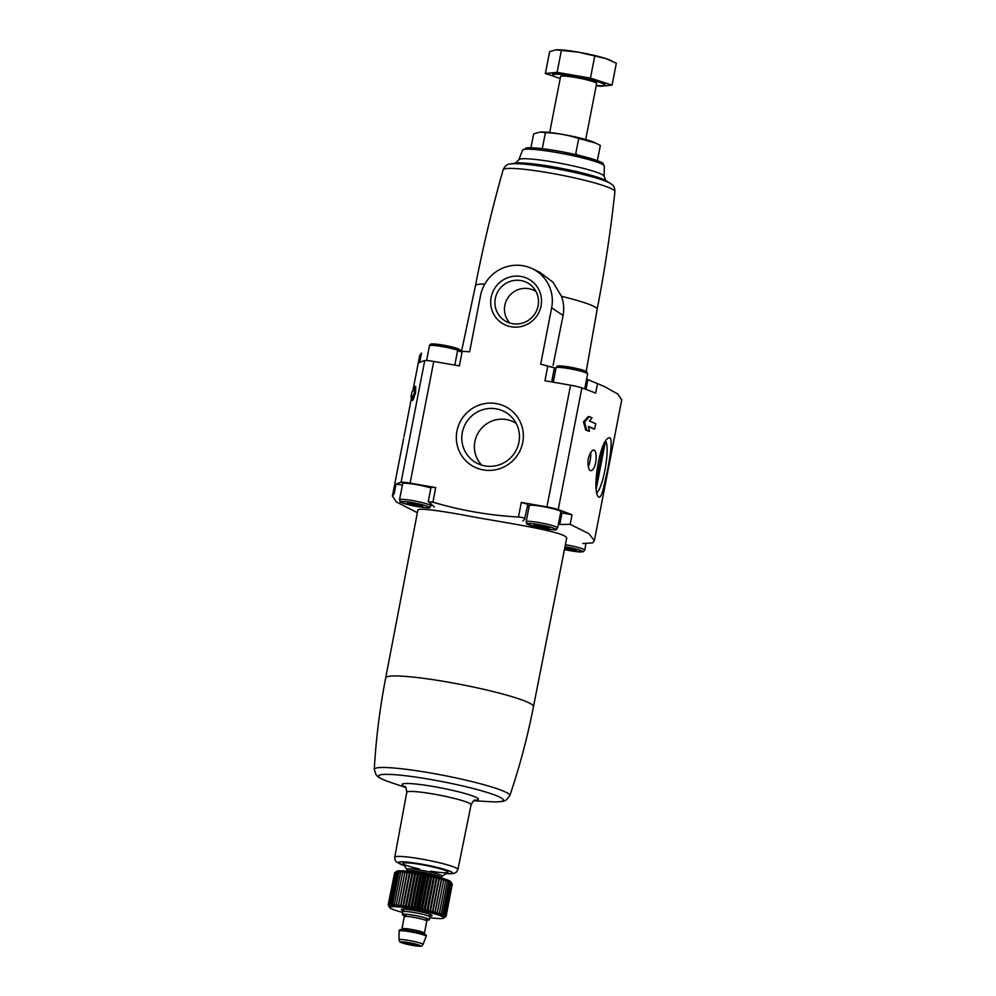 <?xml version="1.0" encoding="UTF-8"?>
<svg xmlns="http://www.w3.org/2000/svg" width="996" height="996" viewBox="0 0 996 996"><rect width="100%" height="100%" fill="white"/><g stroke="black" fill="none" stroke-linecap="round" stroke-linejoin="round"><path stroke-width="1.49" d="M410.95 397.167L411.995 391.789A236.015 24.651 11 0 1 413.564 390.519L413.801 386.834A236.015 24.651 11 0 1 414.61 386.348L414.461 392.524L411.995 399.794A236.015 24.651 -169 0 0 411.186 400.28L412.531 395.898A236.015 24.651 -169 0 0 410.95 397.167L411.995 397.354A233.674 24.402 -169 0 1 412.107 397.23M414.61 386.348L415.706 386.535L415.581 392.723L413.091 399.981A233.674 24.402 -169 0 0 412.269 400.467L411.186 400.28M413.091 399.981L411.995 399.794M415.581 392.723L414.461 392.524M594.674 429.077L595.72 423.698A236.015 24.651 -169 0 0 589.395 421.047L592.097 417.797A236.015 24.651 -169 0 0 589.358 416.689L584.615 422.067L586.744 430.135A236.015 24.651 11 0 1 589.483 431.243L588.35 426.425A236.015 24.651 11 0 1 594.674 429.077L593.628 428.89A233.674 24.402 11 0 0 588.412 426.699M589.358 416.689L588.263 416.502L583.494 421.881L585.648 429.948A233.674 24.402 11 0 1 588.399 431.056L589.483 431.243M585.648 429.948L586.744 430.135M583.494 421.881L584.615 422.067M585.984 389.399L587.889 379.601L604.248 386.485L617.819 394.03L621.728 399.882L594.4 540.517M602.904 490.48L607.336 471.12C611.034 452.894 613.324 434.107 608.133 438.265C599.43 442.485 592.11 490.107 598.16 496.518C599.592 498.386 601.173 496.369 602.904 490.48M522.775 520.883L524.519 519.389C525.664 518.331 523.647 517.547 518.468 517.024L521.294 502.432L546.929 506.889A11.479 1.195 11 0 1 558.221 509.591A233.674 24.402 11 0 1 572.015 514.82L561.981 512.878A19.509 2.042 11 0 1 560.611 512.865M582.797 543.53L592.632 542.87L594.375 540.641L588.798 533.595L570.16 524.332L559.727 524.481L561.981 512.878M547.788 366.167A384.643 375.666 -50.5 0 0 540.691 364.138L554.76 367.91L547.788 366.167L544.949 380.758L570.571 385.203A11.479 1.195 11 0 1 581.876 387.905A233.674 24.402 11 0 1 595.658 393.134L597.513 383.634M592.981 469.353C597.463 463.812 597.214 446.27 592.134 450.727C587.789 456.405 586.831 462.704 589.271 469.614C590.379 471.12 591.612 471.033 592.981 469.353M412.83 391.005L419.764 355.298L421.507 353.07L419.652 362.581A233.674 24.402 11 0 1 424.732 360.614L401.077 482.301A233.674 24.402 11 0 0 396.01 484.255L394.155 493.767L392.399 496.058L396.358 501.947L417.349 512.728M404.027 436.534L407.625 417.897L404.027 436.534M544.277 526.324L549.269 527.93L546.555 528.204L533.881 525.253L544.277 526.324M564.844 547.476L576.261 550.203L564.595 548.734M417.66 504.337L422.653 505.943L419.939 506.217L407.252 503.266L417.66 504.337M434.405 507.001L428.255 501.673L432.899 502.171L435.725 487.579L410.103 483.135A11.479 1.195 11 0 0 401.077 482.301M518.468 517.024A384.643 375.666 129.5 0 1 432.899 502.171M524.519 519.389L527.88 504.312L521.294 502.432M478.914 517.932C523.037 525.515 569.202 532.997 566.575 538.687L533.47 706.612A75.273 7.856 -169 0 0 532.424 704.894A75.273 7.856 -169 0 0 447.117 681.961A75.273 7.856 -169 0 0 385.701 677.89L417.922 509.79C420.997 508.035 441.328 510.736 478.914 517.932M424.732 360.614A11.479 1.195 11 0 1 433.758 361.448L459.38 365.893L462.219 351.314L459.106 351.364M484.778 284.084A61.976 6.474 -169 0 0 475.478 285.653A61.976 6.474 -169 0 0 475.478 285.665L461.534 351.277M510.438 163.966A140.025 140.025 0 0 1 515.741 163.107A47.87 5.005 -169 0 1 561.42 168.361A47.87 5.005 -169 0 1 605.742 180.6A140.025 140.025 0 0 1 610.336 183.389A52.676 5.503 -169 0 0 561.159 169.669A52.676 5.503 -169 0 0 510.438 163.966C507.313 163.917 504.872 165.871 503.129 169.818A56.946 5.951 -169 0 1 520.273 168.922A56.946 5.951 -169 0 1 576.497 178.346A56.946 5.951 -169 0 1 614.121 190.311A56.946 5.951 -169 0 1 614.918 191.556C610.66 231.06 604.734 270.314 597.152 309.32A61.976 6.474 -169 0 0 597.164 309.308A61.976 6.474 -169 0 0 561.483 296.322L552.992 282.192L539.757 272.257L532.213 268.659A36.728 35.868 -50.5 0 0 480.57 295.451L469.614 351.8A384.643 375.666 -50.5 0 0 462.219 351.314M540.691 364.138L551.647 307.789L563.076 315.471C564.284 308.959 563.748 302.572 561.483 296.322M563.076 315.471L553.079 365.383M541.052 305.946A25.771 25.174 -50.5 0 0 507.873 277.66A25.771 25.174 -50.5 0 0 499.394 321.247A25.771 25.174 -50.5 0 0 541.052 305.946M551.647 307.789A36.728 35.868 -50.5 0 0 532.213 268.659M522.726 442.448A33.976 33.192 -50.5 0 0 478.976 405.16A33.976 33.192 -50.5 0 0 467.809 462.617A33.976 33.192 -50.5 0 0 522.726 442.448M430.646 871.176A22.958 2.403 -169 0 0 447.914 871.911A22.958 2.403 -169 0 0 447.677 871.662A22.958 2.403 -169 0 0 424.968 865.263A22.958 2.403 -169 0 0 403.106 863.196A22.958 2.403 -169 0 0 419.391 868.985M526.149 521.73L529.287 505.607A16.073 1.681 11 0 1 543.878 506.74A16.073 1.681 11 0 1 560.611 511.371A16.073 1.681 11 0 1 560.823 511.732L557.698 527.868A16.073 1.681 -169 0 0 557.474 527.507A16.073 1.681 -169 0 0 540.741 522.875A16.073 1.681 -169 0 0 526.149 521.73C528.764 524.867 521.232 522.539 536.844 527.121C563.437 531.64 553.938 529.66 557.698 527.868M529.063 506.74A19.509 2.042 11 0 1 527.531 506.142M431.442 503.988L431.069 505.881A16.073 1.681 -169 0 0 430.845 505.52A16.073 1.681 -169 0 0 414.124 500.888A16.073 1.681 -169 0 0 399.533 499.755L402.658 483.62A16.073 1.681 11 0 1 413.477 484.106A16.073 1.681 11 0 1 430.895 488.028M396.01 484.255L402.396 484.965M428.243 501.673L431.044 487.268L435.725 487.579M420.15 505.134L419.939 506.217M412.518 503.441L412.244 504.885M573.758 549.394L573.547 550.477M566.139 547.7L565.853 549.145M546.767 527.121L546.555 528.204M539.147 525.427L538.861 526.872M596.828 492.559A26.27 4.93 99.9 0 0 604.858 470.448A26.27 4.93 99.9 0 0 605.58 441.303M590.466 452.657A7.445 1.394 -80.1 0 1 590.491 458.272A7.445 1.394 -80.1 0 1 588.81 465.306A7.445 1.394 -80.1 0 1 588.15 466.601M516.189 423.387A27.241 26.606 -50.5 0 0 480.719 429.226A27.241 26.606 -50.5 0 0 481.728 465.144M518.928 442.311A29.245 28.56 -50.5 0 0 512.181 417.648A29.245 28.56 -50.5 0 0 468.593 419.216A29.245 28.56 -50.5 0 0 475.329 462.293A29.245 28.56 -50.5 0 0 518.928 442.311M536.035 291.529A20.592 20.107 -50.5 0 0 509.989 323.09M538.101 305.834A22.099 21.588 -50.5 0 0 500.067 288.379A22.099 21.588 -50.5 0 0 505.159 320.949A22.099 21.588 -50.5 0 0 538.101 305.834M596.28 488.575L605.431 441.552M603.315 445.623L596.031 483.06M578.265 155.202L575.738 153.87L578.726 138.469L595.708 143.088L600.339 145.441L597.388 160.655M530.955 147.744L533.657 133.862L540.455 132.02L545.385 132.68C556.664 133.003 567.782 134.933 578.726 138.469M542.397 148.08L545.385 132.68M540.529 132.007A29.606 3.088 11 0 1 540.741 132.007A29.606 3.088 11 0 1 567.832 135.356A29.606 3.088 11 0 1 594.214 142.403L595.708 143.088M596.243 85.469A26.631 2.776 -169 0 0 604.734 85.071L604.871 84.399A26.631 2.776 -169 0 0 579.261 76.592A26.631 2.776 -169 0 0 552.593 74.239L552.456 74.912A26.631 2.776 -169 0 0 560.188 78.46M554.598 76.505L545.385 73.53L557.113 72.347L590.454 78.136L612.079 85.108L600.339 86.291L596.218 85.581M604.734 85.071A26.631 2.776 -169 0 0 579.124 77.265A26.631 2.776 -169 0 0 552.456 74.912M585.735 139.515L596.629 83.49A18.364 1.917 -169 0 0 578.962 78.111A18.364 1.917 -169 0 0 560.574 76.493L549.68 132.505M612.079 85.108L616.325 63.234L605.755 58.54L578.278 52.153L555.731 49.85L549.63 51.655L545.385 73.53M590.454 78.136L594.712 56.262M557.113 72.347L561.37 50.472M611.693 60.868L610.399 60.283A29.843 3.113 -169 0 0 605.755 58.54A29.843 3.113 -169 0 0 578.278 52.153A29.843 3.113 -169 0 0 556.503 49.8L555.731 49.85M389.536 907.281L388.154 904.99L389.461 906.646L388.428 904.717L390.581 906.248L389.934 904.368L391.59 906.148L391.129 904.293L392.86 906.111L392.611 904.293L394.391 906.148L394.366 904.356L396.184 906.248L396.371 904.493L398.188 906.41L398.599 904.704L400.404 906.634L401.039 904.978L402.795 906.92L403.641 905.314L405.347 907.269L406.405 905.7L408.011 907.667L409.269 906.148L410.788 908.115L412.232 906.646L413.626 908.601L415.245 907.182L416.49 909.136L418.283 907.767L419.366 909.697L421.308 908.377L422.217 910.294L424.284 909.012L425.006 910.904L427.184 909.672L427.707 911.527L429.973 910.332L430.284 912.162L432.613 911.004L432.712 912.797L435.09 911.664L434.978 913.432L437.381 912.324L437.032 914.042L439.435 912.959L438.875 914.627L441.253 913.569L440.469 915.2L442.797 914.154L441.813 915.735L444.067 914.702L442.871 916.22L445.038 915.2L443.656 916.681L445.71 915.648L444.141 917.079L446.059 916.034L452.284 884.062L450.453 881.709L451.25 883.228L449.669 881.261L450.279 882.73L447.266 880.24L447.465 881.597L445.673 879.667L445.648 880.987L443.83 879.07L443.594 880.352L441.776 878.46L441.303 879.692L439.51 877.837L438.825 879.032L437.082 877.202L436.186 878.36L434.505 876.567L433.397 877.7L431.803 875.945L430.496 877.04L429.015 875.322L427.521 876.405L426.164 874.737L424.495 875.795L423.288 874.164L421.47 875.21L420.424 873.641L418.445 874.675L417.585 873.143L415.494 874.177L414.809 872.695L412.618 873.729L412.145 872.297L409.854 873.343L409.593 871.948L407.252 873.006L407.202 871.662L404.812 872.733L404.986 871.438L402.583 872.521L402.982 871.276L398.823 872.322L399.657 871.151L397.342 872.322L398.375 871.176L396.147 872.396L397.379 871.288L394.653 872.745L396.259 871.674M452.284 884.062L450.665 881.697A27.539 2.876 -169 0 0 450.379 881.398A27.539 2.876 -169 0 0 423.126 873.729A27.539 2.876 -169 0 0 396.894 871.239L395.263 872.334M446.059 916.034L444.328 917.428L446.096 916.37L452.234 884.274M394.628 872.82L388.154 904.99M429.799 917.69A27.539 2.876 -169 0 0 443.581 918.15A27.539 2.876 -169 0 0 443.407 917.254A27.539 2.876 -169 0 0 413.315 909.062A27.539 2.876 -169 0 0 389.797 907.692A27.539 2.876 -169 0 0 402.758 912.436M389.797 907.692L388.228 905.115M444.216 917.714L445.822 916.644M416.204 944.955L405.023 942.901L410.539 944.582L416.204 944.955M447.677 871.662A22.958 2.403 -169 0 0 423.786 865.051A22.958 2.403 -169 0 0 402.932 863.42A22.958 2.403 -169 0 0 403.007 863.694L407.003 869.545A17.891 1.868 -169 0 1 422.267 870.429A17.891 1.868 -169 0 1 441.813 875.758A17.891 1.868 -169 0 1 441.925 876.343L447.827 872.409A22.958 2.403 -169 0 0 447.988 872.185A22.958 2.403 -169 0 0 447.677 871.662M427.409 920.08A13.77 1.444 -169 0 0 429.401 919.731A13.77 1.444 -169 0 0 429.201 919.42A13.77 1.444 -169 0 0 414.871 915.448A13.77 1.444 -169 0 0 402.359 914.477A13.77 1.444 -169 0 0 404.065 915.548M426.176 936.315L426.35 935.418A13.77 1.444 -169 0 0 426.164 935.107A13.77 1.444 -169 0 0 411.821 931.136A13.77 1.444 -169 0 0 399.309 930.164L399.135 931.061A13.77 1.444 -169 0 0 399.135 931.086A13.77 1.444 -169 0 1 411.647 932.032A13.77 1.444 -169 0 1 425.989 936.003A13.77 1.444 -169 0 1 426.176 936.315A13.77 1.444 -169 0 1 426.164 936.34L423.026 944.507A12.251 1.282 -169 0 0 422.864 944.196A12.251 1.282 -169 0 0 410.003 940.647A12.251 1.282 -169 0 0 398.985 939.826L399.135 931.086M445.71 915.648L451.923 883.676M445.038 915.2L451.25 883.228M444.067 914.702L450.279 882.73M442.797 914.154L449.009 882.182M441.253 913.569L447.465 881.597M439.435 912.959L445.648 880.987M437.381 912.324L443.594 880.352M434.978 913.432L441.776 878.46M435.09 911.664L441.303 879.692M432.712 912.797L439.51 877.837M432.613 911.004L438.825 879.032M430.284 912.162L437.082 877.202M429.973 910.332L436.186 878.36M427.707 911.527L434.505 876.567M427.184 909.672L433.397 877.7M425.006 910.904L431.803 875.945M424.284 909.012L430.496 877.04M422.217 910.294L429.015 875.322M421.308 908.377L427.521 876.405M419.366 909.697L426.164 874.737M418.283 907.767L424.495 875.795M416.49 909.136L423.288 874.164M415.245 907.182L421.47 875.21M413.626 908.601L420.424 873.641M412.232 906.646L418.445 874.675M410.788 908.115L417.585 873.143M409.269 906.148L415.494 874.177M408.011 907.667L414.809 872.695M406.405 905.7L412.618 873.729M405.347 907.269L412.145 872.297M403.641 905.314L409.854 873.343M402.795 906.92L409.593 871.948M401.039 904.978L407.252 873.006M400.404 906.634L407.202 871.662M398.599 904.704L404.812 872.733M398.188 906.41L404.986 871.438M396.371 904.493L402.583 872.521M394.366 904.356L400.579 872.384M392.611 904.293L398.823 872.322M391.129 904.293L397.342 872.322M389.934 904.368L396.147 872.396M389.025 904.505L395.238 872.533M388.428 904.717L394.653 872.745M581.876 387.905L558.221 509.591M570.16 524.332L572.015 514.82M555.345 528.988A14.23 1.482 -169 0 0 532.648 523.709A14.23 1.482 -169 0 0 536.732 527.083A14.23 1.482 -169 0 0 555.345 528.988M585.972 543.517L584.689 550.141L583.345 551.697L574.704 551.423L564.433 549.531A14.23 1.482 -169 0 0 582.336 551.261A14.23 1.482 -169 0 0 564.993 546.717M428.728 507.001A14.23 1.482 -169 0 0 406.019 501.723A14.23 1.482 -169 0 0 410.103 505.097A14.23 1.482 -169 0 0 428.728 507.001M433.758 361.448L410.103 483.135M570.571 385.203L546.929 506.889M601.883 162.933A39.392 4.109 -169 0 0 558.943 151.23A39.392 4.109 -169 0 0 525.216 149.238M603.713 165.162A41.658 4.345 -169 0 0 560.736 153.235A41.658 4.345 -169 0 0 522.539 150.147L527.594 147.782C535.873 147.396 552.369 149.873 563.997 152.164L589.47 158.103C598.97 161.14 603.452 162.896 602.904 163.406L604.298 166.033A41.658 4.345 -169 0 0 603.713 165.162M604.298 166.033L604.124 176.329A43.451 4.532 -169 0 0 603.514 175.421A43.451 4.532 -169 0 0 558.681 162.971A43.451 4.532 -169 0 0 518.841 159.746L522.539 150.147M533.47 706.612C527.594 736.841 519.7 766.547 509.803 795.704A69.048 7.209 -169 0 0 508.869 794.036A69.048 7.209 -169 0 0 436.522 774.054A69.048 7.209 -169 0 0 374.272 769.36L376.002 774.726C376.974 775.436 376.326 776.917 387.058 781.175L405.795 787.562M509.803 795.704L506.192 800.025C505.022 800.323 505.072 801.954 493.518 801.867A63.582 6.636 -169 0 0 502.482 798.804A63.582 6.636 -169 0 0 419.59 777.664A63.582 6.636 -169 0 0 387.058 781.175M474.656 800.298A38.869 4.059 -169 0 0 477.831 798.431A38.869 4.059 -169 0 0 429.413 785.856A38.869 4.059 -169 0 0 405.135 786.79M445.859 873.716L454.076 873.442L456.666 871.898L457.911 869.508L471.083 804.78A32.756 3.424 -169 0 0 470.622 804.033A32.756 3.424 -169 0 0 436.522 794.584A32.756 3.424 -169 0 0 406.779 792.281C406.293 788.06 405.633 786.13 404.787 786.504M457.911 869.508A32.171 3.362 -169 0 0 457.463 868.773A32.171 3.362 -169 0 0 423.96 859.498A32.171 3.362 -169 0 0 394.74 857.22L406.779 792.281M445.947 873.654A27.589 2.876 -169 0 0 452.159 872.434A27.589 2.876 -169 0 0 414.386 862.997A27.589 2.876 -169 0 0 404.276 865.561M585.972 371.446A14.23 1.482 -169 0 0 567.558 366.74A14.23 1.482 -169 0 0 559.976 367.449M587.391 373.55A16.073 1.681 -169 0 0 570.671 368.918A16.073 1.681 -169 0 0 556.067 367.785C556.44 366.279 557.772 365.656 560.063 365.93L578.838 368.993L586.781 371.832L587.615 373.911A16.073 1.681 -169 0 0 587.391 373.55M459.343 349.459A14.23 1.482 -169 0 0 440.942 344.753A14.23 1.482 -169 0 0 433.36 345.463M460.214 351.215A16.073 1.681 -169 0 0 442.896 346.72A16.073 1.681 -169 0 0 429.45 345.799C429.824 344.292 431.144 343.67 433.434 343.956L452.221 347.006L460.164 349.845L460.999 351.937M584.689 550.141A16.073 1.681 -169 0 0 584.465 549.78A16.073 1.681 -169 0 0 565.379 544.725M441.925 876.343L441.091 877.625A17.218 1.793 -169 0 0 440.855 877.227A17.218 1.793 -169 0 0 422.927 872.272A17.218 1.793 -169 0 0 407.289 871.052L407.003 869.545M441.091 877.625L441.054 877.812A17.218 1.793 -169 0 0 440.817 877.414A17.218 1.793 -169 0 0 422.889 872.459A17.218 1.793 -169 0 0 407.252 871.239L407.289 871.052M428.068 915.922A15.612 1.631 -169 0 0 431.853 915.249A15.612 1.631 -169 0 0 410.302 909.871A15.612 1.631 -169 0 0 405.023 911.44M427.994 915.884L430.845 915.884L429.923 917.042A13.77 1.444 -169 0 0 429.724 916.731A13.77 1.444 -169 0 0 415.394 912.759A13.77 1.444 -169 0 0 402.882 911.788L402.459 910.369L405.098 911.44M424.259 919.806A13.309 1.394 -169 0 0 428.766 919.345A13.309 1.394 -169 0 0 409.593 914.652A13.309 1.394 -169 0 0 407.103 916.469M424.172 919.781L427.782 919.893L426.798 921.088A11.479 1.195 -169 0 0 426.637 920.827A11.479 1.195 -169 0 0 414.685 917.515A11.479 1.195 -169 0 0 404.264 916.706L403.803 915.224L407.19 916.469M426.798 921.088L424.445 933.19A11.479 1.195 -169 0 0 424.284 932.928A11.479 1.195 -169 0 0 412.344 929.617A11.479 1.195 -169 0 0 401.911 928.807L400.927 930.003M420.312 945.677A9.985 1.046 -169 0 0 404.388 941.979A9.985 1.046 -169 0 0 407.252 944.333A9.985 1.046 -169 0 0 420.312 945.677M411.609 397.292L407.513 418.357M403.666 438.153L392.436 495.921M503.129 169.818C492.273 208.04 483.06 246.659 475.478 285.665M597.164 309.308L586.208 371.433M604.248 386.485L586.619 379.04M605.979 180.749L604.124 176.329M515.467 163.157L518.841 159.746M610.336 183.389L611.756 184.409C613.76 185.493 614.806 187.871 614.918 191.556M385.701 677.89C379.825 708.119 376.015 738.609 374.272 769.36M493.518 801.867L473.76 800.772M471.083 804.78C473.1 801.045 474.432 799.502 475.08 800.162L475.08 800.162M394.74 857.22L394.989 859.897L396.47 862.013L404.339 865.636M554.374 368.01L551.672 381.916M457.5 351.177L454.799 365.096M556.067 367.785L553.266 382.203M587.615 373.911L584.702 388.926M429.45 345.799L426.587 360.552M399.533 499.755C402.135 502.88 394.615 500.552 410.215 505.134C436.821 509.653 427.321 507.674 431.069 505.881M443.581 918.15L445.212 917.055M402.882 911.788L402.359 914.477M429.923 917.042L429.401 919.731M404.264 916.706L401.911 928.807M424.894 934.646L424.445 933.19M398.985 939.826C401.288 943.063 396.445 941.083 407.526 944.42C422.005 947.059 421.42 946.673 423.026 944.507"/></g></svg>
